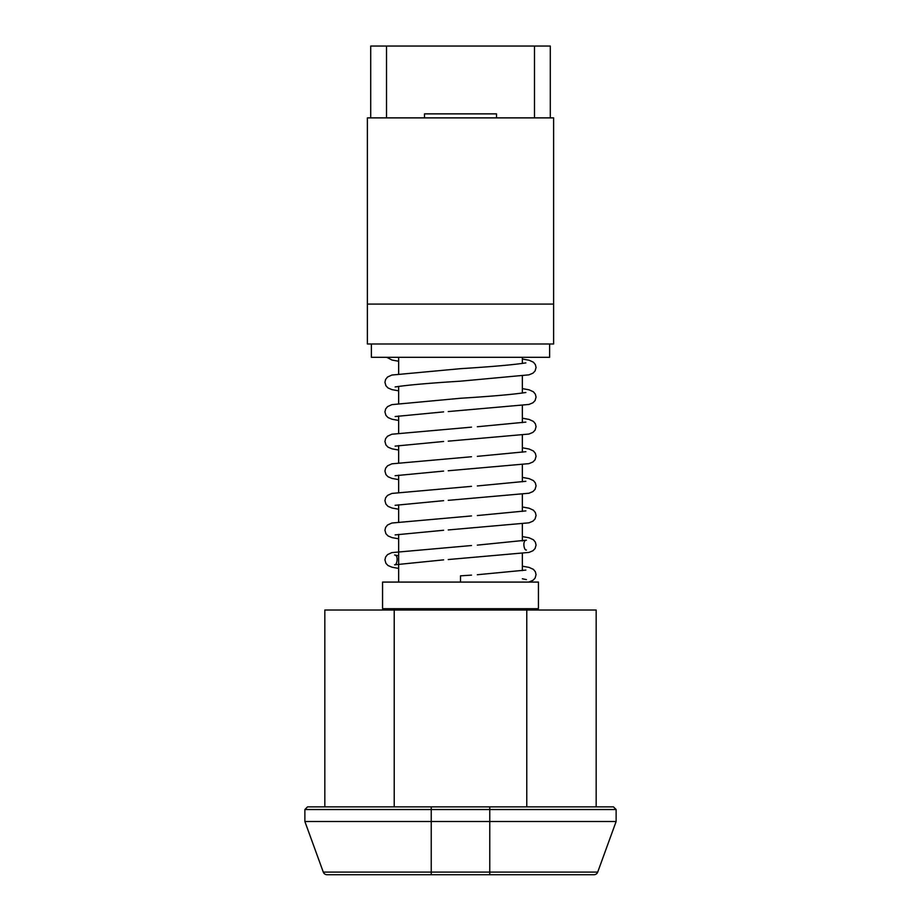 <?xml version="1.0" encoding="UTF-8"?>
<svg xmlns="http://www.w3.org/2000/svg" width="921" height="921" viewBox="0 0 921 921"><rect width="100%" height="100%" fill="white"/><g stroke="black" fill="none" stroke-linecap="round" stroke-linejoin="round"><path stroke-width="1.38" d="M471.494 575.13L460.5 575.832L460.5 582.084L527.894 582.084M504.397 874.72L469.814 874.72M522.345 608.689L522.345 610.024M398.655 608.689L398.655 610.024M522.345 357.302L522.345 363.438M522.345 376.044L522.345 393.037M522.345 405.643L522.345 422.635M522.345 435.23L522.345 452.234M522.345 464.829L522.345 481.821M522.345 494.427L522.345 511.42M522.345 524.014L522.345 541.018M522.345 553.613L522.345 570.606M398.655 357.302L398.655 373.799M398.655 386.406L398.655 403.398M398.655 415.993L398.655 432.997M398.655 445.591L398.655 462.584M398.655 475.19L398.655 492.182M398.655 504.789L398.655 521.781M398.655 534.376L398.655 582.084M538.44 582.084L538.44 608.689L382.56 608.689L382.56 582.084L538.44 582.084M324.825 806.877L324.825 610.024L596.175 610.024L596.175 806.877M451.186 874.72L416.603 874.72M549.618 343.994L549.618 357.302L371.382 357.302L371.382 343.994M424.5 117.876L424.5 113.87L496.5 113.87L496.5 117.876M367.387 304.091L553.613 304.091L553.613 117.876L367.387 117.876L367.387 343.994L553.613 343.994L553.613 304.091M370.714 117.876L370.714 46.05L550.286 46.05L550.286 117.876M386.521 117.876L386.521 46.05M534.479 117.876L534.479 46.05M323.283 872.095L431.235 872.095L431.235 874.72L489.765 874.72L489.765 872.095L597.717 872.095A3.995 3.995 0 0 1 593.964 874.72L327.036 874.72A3.995 3.995 0 0 1 323.283 872.095L304.874 821.509L616.126 821.509L597.717 872.095L616.126 821.509L616.126 809.536L304.874 809.536L307.533 806.877L613.467 806.877L616.126 809.536L613.467 806.877M304.874 821.509L304.874 809.536L307.533 806.877M394.223 806.877L394.223 610.024M526.777 806.877L526.777 610.024M616.126 821.509L616.126 809.536M431.235 806.877L431.235 872.095L489.765 872.095L489.765 806.877M528.7 582.084L532.994 580.322L535.101 578.1L536.045 574.646L535.366 571.757L533.42 569.374L529.103 567.405L522.345 566.173M398.655 568.418L392.035 567.221L388.029 565.54L385.911 563.318L384.943 559.864L385.623 556.986L387.568 554.592L391.862 552.612L471.494 545.531M448.239 559.542L528.965 552.416L532.971 550.746L535.089 548.513L536.057 545.071L535.377 542.181L533.432 539.787L529.138 537.818L522.345 536.575M398.655 538.82L392.035 537.622L388.029 535.941L385.911 533.72L384.943 530.266L385.623 527.388L387.568 524.993L391.862 523.024L471.494 515.933M448.239 529.943L528.965 522.829L532.971 521.148L535.089 518.926L536.057 515.472L535.377 512.583L533.432 510.199L529.138 508.219L522.345 506.976M398.655 509.221L392.035 508.024L388.029 506.354L385.911 504.121L384.943 500.679L385.623 497.789L387.568 495.394L391.862 493.426L471.494 486.346M448.239 500.345L528.965 493.23L532.971 491.549L535.089 489.327L536.057 485.874L535.377 482.995L533.432 480.601L529.138 478.632L522.345 477.389M398.655 479.622L392.035 478.436L388.029 476.756L385.911 474.534L384.943 471.08L385.623 468.19L387.568 465.807L391.862 463.827L471.494 456.747M448.239 470.758L528.965 463.631L532.971 461.962L535.089 459.729L536.057 456.286L535.377 453.397L533.432 451.002L529.138 449.034L522.345 447.79M398.655 450.035L392.035 448.838L388.029 447.157L385.911 444.935L384.943 441.481L385.623 438.603L387.568 436.209L391.862 434.228L471.494 427.148M448.239 441.159L528.965 434.044L532.971 432.363L535.089 430.142L536.057 426.688L535.377 423.798L533.432 421.415L529.138 419.435L522.345 418.192M398.655 420.437L392.035 419.239L388.029 417.558L385.911 415.336L384.943 411.894L385.623 409.005L387.568 406.61L391.862 404.641L460.5 398.263C491.676 396.306 512.997 394.441 524.475 392.68L525.868 392.507M448.239 411.56L528.965 404.446L532.971 402.765L535.089 400.543L536.057 397.089L535.377 394.211L533.432 391.816L529.138 389.836L522.345 388.604M398.655 390.838L392.035 389.641L388.029 387.971L385.911 385.749L384.943 382.296L385.623 379.406L387.568 377.011L391.862 375.043L460.5 368.676C491.676 366.708 512.997 364.843 524.475 363.081L525.868 362.909M395.132 386.935L396.744 386.728C408.394 384.966 429.647 383.113 460.5 381.179L528.965 374.847L532.971 373.166L535.089 370.944L536.057 367.502L535.377 364.612L533.432 362.218L529.138 360.249L522.345 359.006M398.655 361.251L392.035 360.053L386.774 357.302M522.345 578.768L526.409 579.62M525.868 570.076L477.331 574.727M443.6 559.864L394.591 564.815C397.009 565.621 398.805 555.144 394.591 554.972L398.655 555.812M526.409 550.021C523.991 550.816 522.195 540.351 526.409 540.167L477.331 545.128M443.6 530.266L395.132 534.905M525.868 510.89L477.331 515.541M443.6 500.667L395.132 505.318M525.868 481.292L477.331 485.943M443.6 471.08L395.132 475.72M525.868 451.693L477.331 456.344M443.6 441.481L395.132 446.121M525.868 422.106L477.331 426.745M443.6 411.883L395.132 416.534M395.926 357.29L395.19 357.302"/></g></svg>
